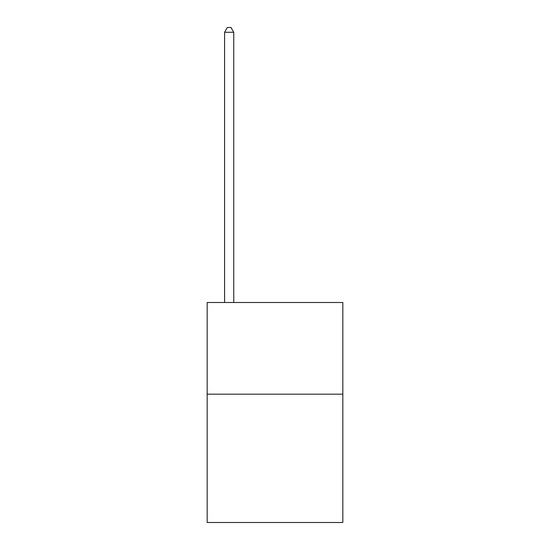 <?xml version="1.0" encoding="UTF-8"?>
<svg xmlns="http://www.w3.org/2000/svg" width="550" height="550" viewBox="0 0 550 550"><rect width="100%" height="100%" fill="white"/><g stroke="black" fill="none" stroke-linecap="round" stroke-linejoin="round"><path stroke-width="0.82" d="M342.836 394.164L342.836 522.5L207.164 522.5L207.164 302.5L342.836 302.5L342.836 394.164L207.164 394.164M233.75 302.5L233.75 32.264L224.586 32.264L224.586 302.5M224.586 32.264L227.336 27.5L231 27.5L233.75 32.264"/></g></svg>
